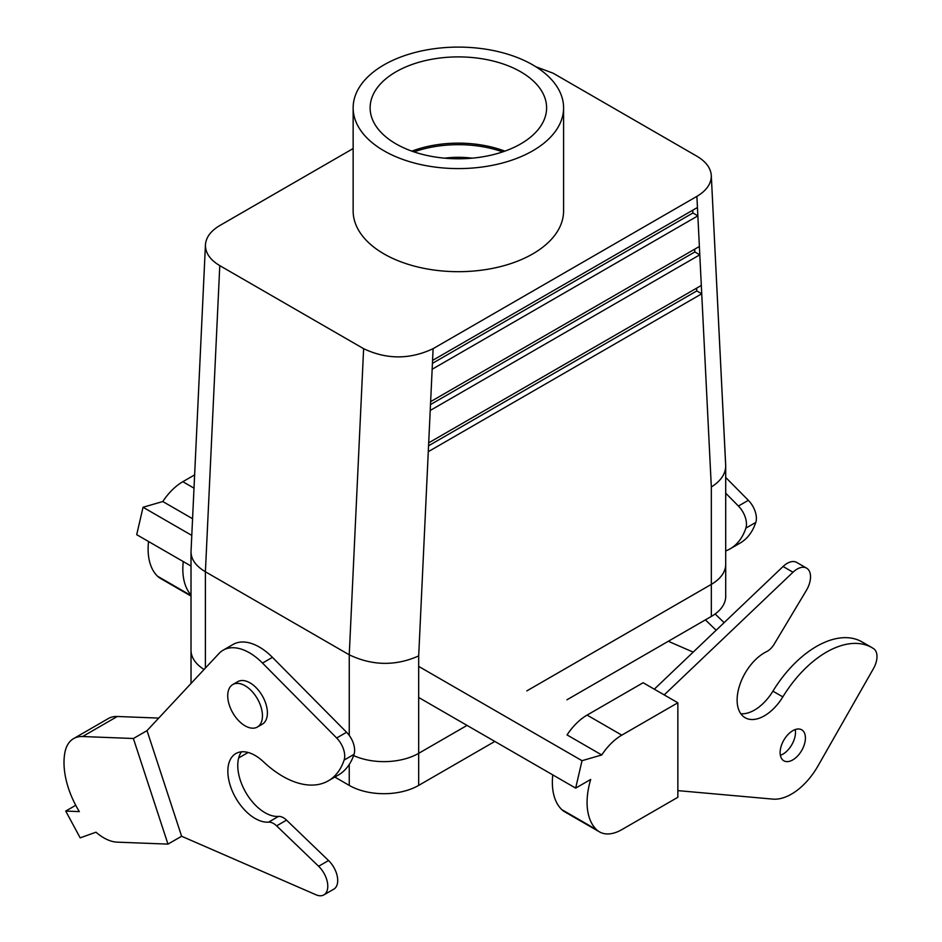 <?xml version="1.0" encoding="UTF-8"?>
<svg xmlns="http://www.w3.org/2000/svg" width="942" height="942" viewBox="0 0 942 942"><rect width="100%" height="100%" fill="white"/><g stroke="black" fill="none" stroke-linecap="round" stroke-linejoin="round"><path stroke-width="1.41" d="M520.761 71.828A88.242 50.95 180 0 1 546.584 108.978A88.242 50.95 180 0 1 491.229 155.124A88.242 50.95 180 0 1 395.97 143.867A88.242 50.95 180 0 1 370.147 108.978A88.242 50.95 180 0 1 423.7 60.994A88.242 50.95 180 0 1 520.761 71.828A88.242 50.95 180 0 1 546.584 108.978A88.242 50.95 180 0 1 491.229 155.124A88.242 50.95 180 0 1 395.97 143.867A88.242 50.95 180 0 1 370.147 108.978A88.242 50.95 180 0 1 423.7 60.994A88.242 50.95 180 0 1 520.761 71.828M504.877 151.144A85.016 49.078 0 0 0 411.842 151.144A85.016 49.078 0 0 1 504.877 151.144M725.705 596.392A49.09 28.342 180 0 1 711.328 616.445L566.907 699.812L711.328 616.445L711.328 584.37A49.102 28.354 0 0 0 725.705 564.329L725.693 465.277L711.292 175.459C711.446 183.56 706.641 190.531 696.892 196.372L433.12 348.658C409.947 359.608 386.773 359.62 363.624 348.681L219.78 265.632C210.09 259.839 205.309 252.903 205.438 244.838C205.98 237.337 210.784 230.896 219.839 225.515L353.144 148.553L219.839 225.515C210.784 230.896 205.98 237.337 205.438 244.838C205.309 252.903 210.09 259.839 219.78 265.632L363.624 348.681C386.773 359.62 409.947 359.608 433.12 348.658L696.892 196.372C706.641 190.531 711.446 183.56 711.292 175.459C710.727 168.006 705.947 161.6 696.939 156.242L553.107 73.193L535.857 66.752L553.107 73.193L696.939 156.242C705.947 161.6 710.727 168.006 711.292 175.459L725.705 466.137C725.493 474.132 720.701 481.079 711.328 486.979C720.701 481.079 725.493 474.132 725.705 466.137L725.705 564.329A49.102 28.354 0 0 1 711.328 584.37L526.813 690.898L711.328 584.37L711.328 486.979L701.731 293.798L428.28 451.677L428.692 442.846L701.319 285.45L701.731 293.798L428.28 451.677L428.692 442.846L701.319 285.45L701.731 293.798L696.774 290.937L428.563 445.79L696.774 290.937L701.731 293.798L711.328 486.979L711.328 616.445A49.09 28.342 180 0 0 725.705 596.392L725.705 564.8L725.705 596.392M494.821 741.436L418.684 785.393A49.09 28.342 180 0 1 349.247 785.393L334.834 777.068L349.247 785.393L349.247 764.468L349.247 785.393A49.09 28.342 180 0 0 418.684 785.393L418.684 753.329L467.044 725.399L418.684 753.329A49.102 28.354 0 0 1 353.615 755.566A49.102 28.354 0 0 0 418.684 753.329L418.684 655.926C395.534 666.194 372.384 665.817 349.247 654.808L205.403 571.77L219.78 265.632L205.403 571.77L205.403 668.066L205.403 571.77C196.03 566.189 191.238 559.607 191.014 552.047C191.238 559.607 196.03 566.189 205.403 571.77L349.247 654.808L363.624 348.681L349.247 654.808L349.247 735.408L349.247 654.808C372.384 665.817 395.534 666.194 418.684 655.926L428.28 451.677L418.684 655.926L418.684 785.393L494.821 741.436M191.061 683.433A49.09 28.342 180 0 1 191.026 682.302A49.09 28.342 180 0 0 191.061 683.433M694.831 251.961L430.494 404.577L694.831 251.961L699.788 254.823L430.223 410.465L430.635 401.633L699.376 246.474L699.788 254.823L430.223 410.465L430.635 401.633L699.376 246.474L699.788 254.823L694.831 251.961L694.69 249.183L694.831 251.961M692.9 212.986L432.425 363.365L692.9 212.986L697.857 215.859L432.154 369.252L432.566 360.421L697.445 207.499L697.857 215.859L432.154 369.252L432.566 360.421L697.445 207.499L697.857 215.859L692.9 212.986L692.759 210.207L692.9 212.986M696.633 288.158L696.774 290.937L696.633 288.158M245.085 685.741A24.551 14.177 -120 0 0 232.804 684.528A24.551 14.177 -120 0 0 232.804 712.87A24.551 14.177 -120 0 0 257.354 727.047A24.551 14.177 -120 0 0 261.122 707.371A24.551 14.177 -120 0 0 245.085 685.741A24.551 14.177 -120 0 0 232.804 684.528A24.551 14.177 -120 0 0 232.804 712.87A24.551 14.177 -120 0 0 257.354 727.047A24.551 14.177 -120 0 0 261.122 707.371A24.551 14.177 -120 0 0 245.085 685.741M250.042 682.879A24.551 14.177 -120 0 0 237.761 681.667A24.551 14.177 -120 0 1 250.042 682.879A24.551 14.177 -120 0 1 266.08 704.51A24.551 14.177 -120 0 1 262.312 724.186A24.551 14.177 -120 0 0 266.08 704.51A24.551 14.177 -120 0 0 250.042 682.879M191.038 551.317L205.438 244.838L191.038 551.317M191.014 650.227A49.102 28.354 0 0 0 204.073 669.479A49.102 28.354 0 0 1 191.014 650.227L191.014 552.047L191.014 650.227M502.722 151.886A85.016 49.078 0 0 0 413.997 151.886A85.016 49.078 0 0 1 502.722 151.886M444.671 158.174A63.126 36.444 180 0 1 472.06 158.174A63.126 36.444 180 0 0 444.671 158.174M383.959 253.893A105.221 60.747 0 0 0 532.76 253.893A105.221 60.747 0 0 0 563.587 210.937L563.587 107.847A105.221 60.747 180 0 1 532.76 150.802A105.221 60.747 180 0 1 418.095 163.967A105.221 60.747 180 0 1 353.144 107.847A105.221 60.747 180 0 1 458.365 47.1A105.221 60.747 180 0 1 563.587 107.847A105.221 60.747 180 0 1 532.76 150.802A105.221 60.747 180 0 1 418.095 163.967A105.221 60.747 180 0 1 353.144 107.847A105.221 60.747 180 0 1 458.365 47.1A105.221 60.747 180 0 1 563.587 107.847L563.587 210.937A105.221 60.747 0 0 1 532.76 253.893A105.221 60.747 0 0 1 383.959 253.893A105.221 60.747 0 0 1 353.144 210.937A105.221 60.747 0 0 0 383.959 253.893M316.029 894.794A18.934 10.939 -120 0 0 323.86 894.9A18.934 10.939 -120 0 0 318.62 866.275L276.63 825.875A14.024 8.101 -120 0 0 268.6 822.142A38.575 22.278 60 0 1 233.428 793.529A38.575 22.278 60 0 1 235.841 753.553A38.575 22.278 60 0 1 263.336 761.666A91.186 52.646 -120 0 0 328.322 780.824A91.186 52.646 -120 0 0 344.113 760.088A17.533 10.127 -120 0 0 336.659 737.998L262.512 663.074A52.611 30.38 -120 0 0 223.148 650.18A52.611 30.38 -120 0 0 218.98 653.513L147.023 730.627L181.618 836.249L316.029 894.794M323.86 894.9L333.786 889.177A18.934 10.939 -120 0 0 328.546 860.541L286.545 820.141A14.024 8.101 -120 0 0 278.514 816.408A38.575 22.278 60 0 1 245.674 792.234A38.575 22.278 60 0 1 241.446 751.822M328.322 780.824L338.237 775.101A91.186 52.646 -120 0 0 354.027 754.365A17.533 10.127 -120 0 0 346.585 732.275L272.438 657.351A52.611 30.38 -120 0 0 233.063 644.458L223.148 650.18M158.727 718.087L117.314 716.485A44.721 25.823 -120 0 0 108.318 718.558L73.594 738.61A44.721 25.823 -120 0 0 65.01 751.963A66.635 38.469 -120 0 0 79.34 811.604L65.728 811.074L80.176 837.862L95.99 832.198A44.721 25.823 -120 0 0 117.173 842.148L167.97 844.114L133.387 738.504L82.59 736.526A44.721 25.823 -120 0 0 73.594 738.61M181.618 836.249L167.97 844.114M147.023 730.627L133.387 738.504M75.749 805.292L65.728 811.074M668.302 641.278L693.194 652.123M716.156 630.245L705.381 619.871M725.705 550.952A91.186 52.646 -120 0 0 730.085 548.868A91.186 52.646 -120 0 0 745.876 528.132A17.533 10.127 -120 0 0 738.422 506.042L725.705 493.196M730.085 548.868L740.012 543.145A91.186 52.646 -120 0 0 755.79 522.41A17.533 10.127 -120 0 0 748.348 500.32L725.705 477.441M724.139 622.65L715.119 613.972M418.684 666.394L582.015 760.689L601.761 754.966L567.049 734.925A44.721 25.823 -60 0 1 587.078 715.096L643.127 682.738L677.851 702.779L677.851 797.285L621.802 829.643A44.721 25.823 -60 0 1 599.442 831.857A44.721 25.823 -60 0 1 596.498 829.643A66.635 38.469 -60 0 1 590.693 779.446L575.668 788.113L418.684 697.48M191.014 594.967A66.635 38.469 -60 0 1 183.254 561.562M192.568 518.724L162.801 501.533A44.721 25.823 -60 0 1 182.83 481.703L194.629 474.898M191.014 596.062L160.47 578.423A44.721 25.823 -60 0 1 157.538 576.21A66.635 38.469 -60 0 1 148.53 541.509M162.801 501.533L143.043 507.255L136.708 534.679L191.014 566.048M191.779 535.397L143.043 507.255M582.015 760.689L575.668 788.113M601.761 754.966A44.721 25.823 -60 0 1 621.802 735.137L677.851 702.779M599.442 831.857L564.717 811.816A44.721 25.823 -60 0 1 561.785 809.602A66.635 38.469 -60 0 1 552.777 774.901M780.376 755.331A17.886 10.327 120 0 0 795.26 729.555M654.29 689.179L783.073 566.495A18.934 10.939 -60 0 1 796.685 562.421L806.611 568.144A18.934 10.939 -60 0 1 806.34 590.457L774.194 644.151A14.024 8.101 -60 0 1 766.588 651.652A38.575 22.278 120 0 0 739.635 685.399A38.575 22.278 120 0 0 745.11 717.722A38.575 22.278 120 0 0 782.837 696.892A91.186 52.646 -60 0 1 871.998 647.66A91.186 52.646 -60 0 1 873.681 648.708A17.533 10.127 -60 0 1 873.446 668.608L818.009 765.905A52.611 30.38 -60 0 1 772.84 799.11L677.851 790.621M740.801 713.73A38.575 22.278 120 0 0 772.911 691.169A91.186 52.646 -60 0 1 862.071 641.926L871.998 647.66M780.129 752.611A17.886 10.327 120 0 0 783.826 760.795A17.886 10.327 120 0 0 801.713 750.468A17.886 10.327 120 0 0 801.713 729.814A17.886 10.327 120 0 0 792.775 730.698A17.886 10.327 120 0 0 780.129 752.611M664.204 694.902L792.999 572.23A18.934 10.939 -60 0 1 806.611 568.144M432.566 360.421L433.12 348.658L432.566 360.421M428.692 442.846L430.223 410.465L428.692 442.846M430.635 401.633L432.154 369.252L430.635 401.633M697.445 207.499L696.892 196.372L697.445 207.499M699.376 246.474L697.857 215.859L699.376 246.474M701.319 285.45L699.788 254.823L701.319 285.45M328.546 860.541L318.62 866.275M117.314 716.485L82.59 736.526M738.422 506.042L748.348 500.32M745.876 528.132L755.79 522.41M286.545 820.141L276.63 825.875M278.514 816.408L268.6 822.142M272.438 657.351L262.512 663.074M346.585 732.275L336.659 737.998M354.027 754.365L344.113 760.088M194.005 488.156L182.83 481.703M191.014 595.544L157.538 576.21M561.785 809.602L596.498 829.643M587.078 715.096L621.802 735.137M772.911 691.169L782.837 696.892M783.073 566.495L792.999 572.23M257.354 727.047L262.312 724.186L257.354 727.047M232.804 684.528L237.761 681.667L232.804 684.528M353.144 210.937L353.144 107.847L353.144 210.937M191.026 650.71L191.026 682.302L191.026 650.71M248.135 752.481L238.679 757.945"/></g></svg>
